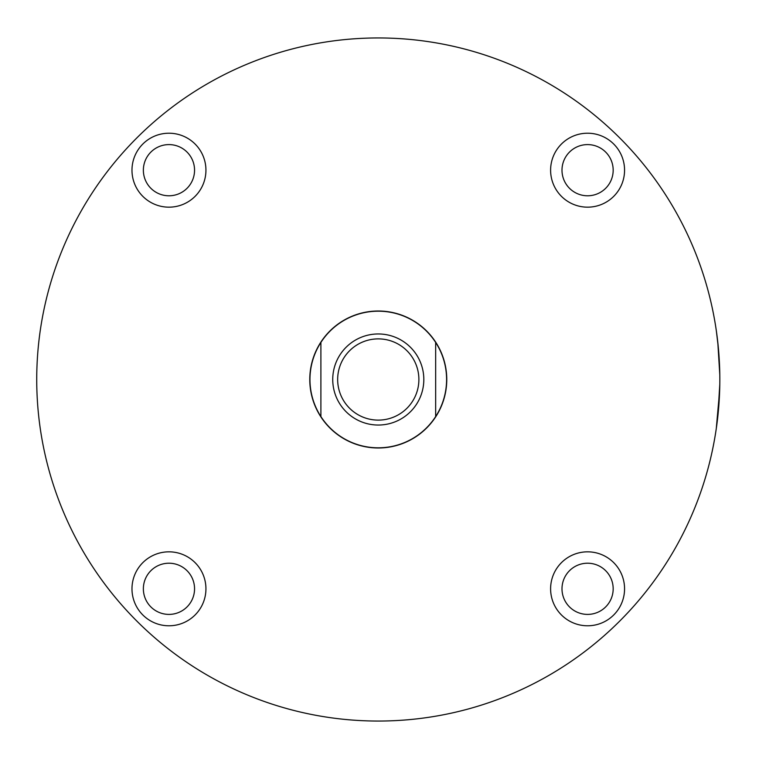 <?xml version="1.0" encoding="UTF-8"?>
<svg xmlns="http://www.w3.org/2000/svg" width="759" height="759" viewBox="0 0 759 759"><rect width="100%" height="100%" fill="white"/><g stroke="black" fill="none" stroke-linecap="round" stroke-linejoin="round"><path stroke-width="1.14" d="M718.346 347.764L716.411 331.313M716.449 331.636L717.236 337.537M717.986 344.15L718.678 351.521M719.323 361.047L719.788 374.633L717.824 342.651L716.287 330.469M719.276 360.183L718.716 352.005M168.963 625.786A36.982 36.982 0 0 0 205.936 588.813A36.982 36.982 0 0 0 168.963 551.831A36.982 36.982 0 0 0 131.981 588.813A36.982 36.982 0 0 0 168.963 625.786M168.963 614.401A25.597 25.597 0 0 0 194.551 588.813A25.597 25.597 0 0 0 168.963 563.216A25.597 25.597 0 0 0 143.366 588.813A25.597 25.597 0 0 0 168.963 614.401M168.963 207.169A36.982 36.982 0 0 0 205.936 170.187A36.982 36.982 0 0 0 168.963 133.214A36.982 36.982 0 0 0 131.981 170.187A36.982 36.982 0 0 0 168.963 207.169M168.963 195.784A25.597 25.597 0 0 0 194.551 170.187A25.597 25.597 0 0 0 168.963 144.599A25.597 25.597 0 0 0 143.366 170.187A25.597 25.597 0 0 0 168.963 195.784M587.58 207.169A36.982 36.982 0 0 0 624.562 170.187A36.982 36.982 0 0 0 587.58 133.214A36.982 36.982 0 0 0 550.607 170.187A36.982 36.982 0 0 0 587.58 207.169M587.58 195.784A25.597 25.597 0 0 0 613.177 170.187A25.597 25.597 0 0 0 587.58 144.599A25.597 25.597 0 0 0 561.992 170.187A25.597 25.597 0 0 0 587.58 195.784M587.58 625.786A36.982 36.982 0 0 0 624.562 588.813A36.982 36.982 0 0 0 587.58 551.831A36.982 36.982 0 0 0 550.607 588.813A36.982 36.982 0 0 0 587.58 625.786M587.58 614.401A25.597 25.597 0 0 0 613.177 588.813A25.597 25.597 0 0 0 587.58 563.216A25.597 25.597 0 0 0 561.992 588.813A25.597 25.597 0 0 0 587.58 614.401M719.636 390.733L716.287 428.531L717.834 416.33L719.788 384.367M378.276 37.95A341.55 341.55 0 0 0 36.726 379.5A341.55 341.55 0 0 0 378.276 721.05A341.55 341.55 0 0 0 719.826 379.5A341.55 341.55 0 0 0 378.276 37.95M378.276 311.01A68.49 68.49 0 0 1 446.766 379.5A68.49 68.49 0 0 1 378.276 447.99A68.49 68.49 0 0 1 309.776 379.5A68.49 68.49 0 0 1 378.276 311.01M378.276 425.04A45.54 45.54 0 0 0 423.816 379.5A45.54 45.54 0 0 0 378.276 333.96A45.54 45.54 0 0 0 332.736 379.5A45.54 45.54 0 0 0 378.276 425.04M378.276 420.116A40.616 40.616 0 0 0 418.883 379.5A40.616 40.616 0 0 0 378.276 338.884A40.616 40.616 0 0 0 337.66 379.5A40.616 40.616 0 0 0 378.276 420.116M320.896 416.568A68.31 68.31 0 0 0 435.657 416.568L435.657 342.432A68.31 68.31 0 0 0 320.896 342.432A68.31 68.31 0 0 0 320.896 416.568L320.896 342.432M435.657 416.568A68.31 68.31 0 0 0 435.657 342.432"/></g></svg>
